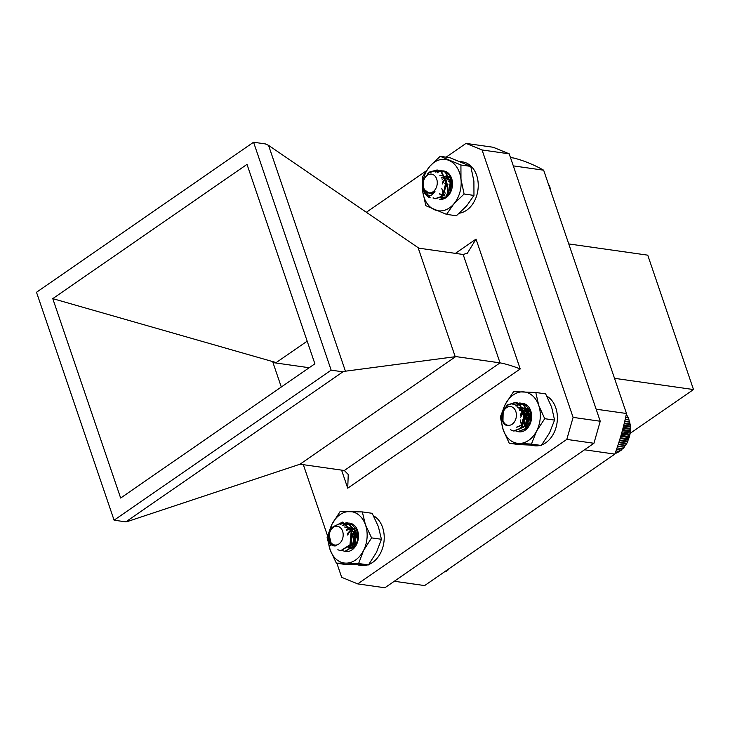 <?xml version="1.0" encoding="UTF-8"?>
<svg xmlns="http://www.w3.org/2000/svg" width="730" height="730" viewBox="0 0 730 730"><rect width="100%" height="100%" fill="white"/><g stroke="black" fill="none" stroke-linecap="round" stroke-linejoin="round"><path stroke-width="1.09" d="M519.313 410.023L521.886 408.545L525.253 408.052M522.99 427.716L521.877 426.813M520.627 415.142L524.961 409.785L527.334 408.8L524.085 410.488L520.645 415.416M518.099 431.631A14.308 10.603 -81.9 0 0 531.632 415.452A14.308 10.603 -81.9 0 0 516.703 405.104L525.062 404.511L530.838 411.738L530.537 422.433L524.45 429.34M521.886 408.545L525.189 408.043L527.598 408.973L531.34 413.901M526.795 427.972L525.472 428.318M522.698 427.789L521.685 427.068M520.517 414.12L524.423 409.712L527.087 408.663M526.503 428.081L525.992 427.689M525.098 426.685L523.693 423.564M523.501 422.57L523.739 417.752L528.493 409.621M520.417 403.799L516.055 406.044M520.645 417.222L524.624 410.57L527.589 408.964L517.534 407.367M516.703 405.104A14.308 10.603 -81.9 0 0 515.745 405.844M509.23 443.229L518.793 443.429A25.924 19.199 -81.9 0 0 536.541 431.165A25.924 19.199 -81.9 0 0 538.722 405.369A25.924 19.199 -81.9 0 0 523.154 391.846A25.924 19.199 -81.9 0 0 505.406 404.11A25.924 19.199 -81.9 0 0 503.226 429.906A25.924 19.199 -81.9 0 0 518.793 443.429L531.44 444.068L541.286 445.473L549.471 432.999L554.572 420.097L551.652 407.212L545.648 393.881L535.802 392.484L513.591 391.645L505.406 404.11L500.305 417.012L503.226 429.906L509.23 443.229L519.076 444.634L541.286 445.473M531.44 444.068L536.541 431.165L544.726 418.701L554.572 420.097M544.726 418.701L538.722 405.369L535.802 392.484M328.865 534.661C328.573 543.129 331.082 546.834 336.384 545.757A10.101 7.482 98.1 0 1 335.143 545.721A10.101 7.482 98.1 0 1 331.082 543.22L329.111 534.688L330.59 545.21A14.308 10.603 98.1 0 1 328.865 534.661L331.621 527.827L342.425 522.105L351.24 530.546L349.971 544.817L340.609 550.748L337.844 549.745M339.998 524.341L346.768 522.726L355.546 531.166L354.278 545.438L344.916 551.36L342.781 550.703M354.962 546.341L354.616 544.79M354.461 543.613L357.326 531.732M329.312 541.258L329.057 538.046M333.008 526.741L342.963 522.178L351.778 530.628L350.51 544.899L340.846 550.776M347.033 522.762L356.094 531.239L354.826 545.511L345.162 551.387M343.063 536.623A9.444 6.999 -81.9 0 0 337.442 526.303A9.444 6.999 -81.9 0 0 329.193 534.698A9.444 6.999 -81.9 0 0 334.815 545.018A9.444 6.999 -81.9 0 0 343.063 536.623M336.384 545.757L335.198 545.73M345.235 527.754L348.867 527.27L355.282 533.256L354.598 543.366L348.173 547.573M346.65 530.299L352.508 527.827M353.977 547.354L353.466 546.77M352.827 545.803L351.586 540.556M352.061 537.18L354.78 532.033M355.574 531.23L356.495 530.5M356.313 544.407L355.893 541.167M356.377 537.791L358.193 533.794M345.071 527.534L348.32 527.197L354.734 533.183L354.059 543.284L348.073 547.536M346.467 529.88L352.188 527.763M350.117 547.445L348.94 546.46M347.699 535.035L349.086 532.426L354.287 528.575M353.749 547.555L353.247 547.071M352.508 546.104L351.139 542.125M351.048 540.903L353.393 533.037L354.57 531.604M355.437 530.81L356.258 530.217M355.975 544.963L355.446 542.737M355.355 541.514L355.957 537.289M356.386 536.094L358.029 533.201M449.397 568.46L449.89 568.123M447.399 569.838L448.083 569.938L449.196 568.414M445.647 571.052L446.422 571.161L447.663 569.683M444.15 572.083L446.057 570.741M530.975 445.236L534.387 445.729A25.924 19.199 -81.9 0 0 539.826 445.464M541.733 444.889A25.924 19.199 -81.9 0 0 557.2 421.511A25.924 19.199 -81.9 0 0 546.87 396.189M525.217 413.39L528.027 413.791A15.348 11.37 98.1 0 1 529.588 410.734L524.614 420.279L525.819 426.065M525.326 416.556L527.087 416.803L524.158 415.927M527.525 427.315A15.348 11.37 98.1 0 1 527.133 425.973M526.887 424.814A15.348 11.37 98.1 0 1 527.087 416.803M423.902 191.406C427.47 197.246 431.193 197.155 435.089 191.132A10.101 7.482 98.1 0 1 429.45 193.559L423.911 189.189L430.189 197.821A14.308 10.603 98.1 0 1 423.902 191.406L423.071 185.557M427.433 174.041L429.705 171.961L436.987 169.99L441.093 171.66L446.623 183.887L441.486 196.525L435.116 198.624L432.972 197.958M435.053 171.897L441.294 170.601L445.4 172.271L450.93 184.498L445.793 197.136L439.962 199.317L446.34 197.209L451.469 184.581L445.939 172.344L441.303 170.601M445.108 193.295L444.844 192.045M444.689 190.877L444.679 187.455L445.939 182.135M446.404 181.067L447.727 178.74M449.297 193.432L449.151 192.656M448.996 191.488L448.987 188.066L450.246 182.755M450.711 181.679L451.395 180.374M425.563 193.924L423.82 188.979M429.55 172.581L437.526 170.063L441.632 171.732L447.161 183.969L442.024 196.598L435.655 198.706L433.273 197.903M435.5 172.025L441.842 170.674M436.513 178.54A9.444 6.999 -81.9 0 0 427.032 175.465A9.444 6.999 -81.9 0 0 423.911 188.404A9.444 6.999 -81.9 0 0 433.392 191.488A9.444 6.999 -81.9 0 0 436.513 178.54M435.089 191.132L434.149 192.109L429.514 193.569M439.989 175.538L443.393 175.154M442.599 195.439L439.506 193.587M441.34 178.038L442.435 177.135L447.709 175.766M444.935 195.229L443.685 194.052M443.037 193.085L441.832 188.495M442.426 183.933L445.008 179.315M445.802 178.512L448.977 176.642M439.843 175.328L442.864 175.072M442.17 195.375L439.296 193.87M441.166 177.627L447.171 175.684M444.652 195.321L443.475 194.353M442.371 182.546L444.789 178.886M445.665 178.083L448.777 176.459M551.013 191.807L549.882 187.044L548.029 183.029M549.882 187.044L549.371 186.971M503.198 410.671C500.889 419.148 502.258 424.176 507.295 425.736A10.101 7.482 98.1 0 1 502.97 421.082L503.162 411.766L502.359 421.685A14.308 10.603 98.1 0 1 503.198 410.671L507.368 404.967L515.462 402.358L518.765 403.507L525.053 415.096L520.663 428.236L513.591 430.992L510.562 429.806M512.761 404.748L519.769 402.969L523.072 404.128L529.369 415.708L524.97 428.848L517.898 431.603L515.791 430.955M528.027 426.785L527.626 425.024M527.471 423.856L527.398 421.584L530.4 411.884M502.076 418.737L502.249 415.927M504.786 408.745L507.907 405.041L516 402.431L519.304 403.59L525.591 415.169L521.202 428.318L513.856 431.029M520.043 403.015L523.611 404.201L529.907 415.781L525.509 428.93L517.898 431.603M515.544 419.723A9.444 6.999 -81.9 0 0 512.725 407.331A9.444 6.999 -81.9 0 0 503.152 412.158A9.444 6.999 -81.9 0 0 505.972 424.55A9.444 6.999 -81.9 0 0 515.544 419.723M516.539 427.159L521.183 425.17L524.067 415.863L519.422 407.65L517.023 406.829L519.961 407.732L524.605 415.936L521.722 425.243L516.877 427.205M518.108 408.043L521.877 407.523L524.268 408.344L528.912 416.547L526.029 425.855L521.074 427.807M519.577 410.625L525.354 408.07M523.41 427.598L522.16 426.42M521.512 425.444L520.289 419.951M527.106 427.716L526.476 427.032M529.387 424.887L528.921 420.891L531.33 413.873M517.935 407.824L521.339 407.44L523.729 408.262L528.374 416.474L525.49 425.782L521.092 427.789M519.395 410.205L523.364 408.125M523.118 427.689L521.95 426.721M526.877 427.908L526.257 427.333M525.509 426.356L524.149 422.332M524.058 421.091L528.401 411.099L529.323 410.424M529.049 425.426L528.456 422.944M528.374 421.703L531.13 413.344M626.988 415.89L626.331 414.111M617.051 447.91L622.9 448.74L626.869 443.293L629.488 436.613L630.355 431.795L630.218 424.541L628.393 417.879L627.435 415.918L626.011 415.717M616.503 449.498L621.33 450.182L622.453 448.658M616.01 450.894L619.679 451.414L620.92 449.926M615.591 452.08L617.954 452.418L619.314 450.994M615.235 453.056L616.175 453.184L617.644 451.834M627.973 417.679L625.656 417.35M628.393 417.879L625.619 417.487M628.795 419.622L625.254 419.12M629.178 419.996L625.181 419.421M629.461 421.685L624.807 421.018M629.789 422.214L624.697 421.493M629.953 423.847L624.323 423.044M630.218 424.541L624.168 423.674M630.273 426.083L623.794 425.161M630.455 426.922L623.593 425.946M630.401 428.373L623.237 427.351M630.501 429.349L622.991 428.282M630.355 430.682L622.644 429.587M630.355 431.795L622.352 430.654M630.127 432.999L622.024 431.85M630.017 434.222L621.695 433.036M629.716 435.299L621.385 434.113M629.488 436.613L621.011 435.409M629.132 437.544L620.737 436.348M628.786 438.94L620.327 437.735M628.384 439.706L620.08 438.529M627.909 441.175L619.633 439.998M627.471 441.778L619.432 440.637M626.869 443.293L618.949 442.161M626.413 443.73L618.794 442.645M625.683 445.273L618.283 444.223M625.208 445.537L618.182 444.543M624.351 447.098L617.653 446.139M623.885 447.189L617.598 446.295M346.33 529.578L348.584 528.301L352.088 527.744M349.953 547.482L348.83 546.615M347.644 534.406L351.677 529.56L354.169 528.502M345.254 551.396A14.308 10.603 -81.9 0 0 358.439 534.798A14.308 10.603 -81.9 0 0 343.365 524.916L351.65 524.113L357.545 531.048L357.527 541.642L351.705 548.851M349.67 547.546L348.639 546.861M347.526 533.493L351.13 529.487L353.922 528.356M352.015 546.496L350.601 543.531M350.382 542.554L350.537 537.618M348.584 528.301L352.024 527.735L354.315 528.593L344.624 526.996M347.17 523.51L343.054 525.609M343.365 524.916A14.308 10.603 -81.9 0 0 342.735 525.399M336.366 563.186L345.947 563.131A25.924 19.199 -81.9 0 0 363.558 550.475A25.924 19.199 -81.9 0 0 365.411 524.678A25.924 19.199 -81.9 0 0 349.652 511.529A25.924 19.199 -81.9 0 0 332.041 524.177A25.924 19.199 -81.9 0 0 330.188 549.982A25.924 19.199 -81.9 0 0 345.947 563.131L358.613 563.514L368.458 564.92L376.488 552.318L381.434 539.278L378.341 526.512L372.163 513.309L362.317 511.912L340.07 511.584L332.041 524.177L327.086 537.216L330.188 549.982L336.366 563.186L346.212 564.582L368.458 564.92M358.613 563.514L363.558 550.475L371.588 537.882L381.434 539.278M371.588 537.882L365.411 524.678L362.317 511.912M443.758 195.485L442.927 195.065M441.96 179.963L444.068 177.728M445.218 176.961L446.45 176.395M439.761 199.281A14.308 10.603 -81.9 0 0 450.93 191.488A14.308 10.603 -81.9 0 0 450.209 175.392L450.857 191.424L446.057 197L440.053 197.547M449.187 176.843L451.204 179.89L451.87 187.437C452.846 179.078 449.917 173.567 443.083 170.884A14.308 10.603 -81.9 0 0 437.206 172.837M446.404 180.383L448.987 177.682M443.858 170.957L443.083 170.884A14.308 10.603 -81.9 0 1 443.831 170.957A14.308 10.603 -81.9 0 1 450.209 175.392M422.661 190.95A25.924 19.199 -81.9 0 0 434.633 209.802A25.924 19.199 -81.9 0 0 453.786 203.971A25.924 19.199 -81.9 0 0 460.977 179.288A25.924 19.199 -81.9 0 0 449.005 160.436A25.924 19.199 -81.9 0 0 429.842 166.267A25.924 19.199 -81.9 0 0 422.661 190.95L425.791 205.678L446.55 214.364L456.396 215.761L466.716 205.814L473.962 195.421L473.907 181.131L470.768 166.394L450.018 157.716L440.163 156.311L429.842 166.267L422.606 176.66L422.661 190.95M446.55 214.364L453.786 203.971L464.107 194.016L460.977 179.288L460.922 164.998L470.768 166.394M460.922 164.998L440.163 156.311M464.107 194.016L473.962 195.421M357.955 564.956L361.213 565.421A25.924 19.199 -81.9 0 0 367.455 564.947M368.778 564.491A25.924 19.199 -81.9 0 0 384.062 540.921A25.924 19.199 -81.9 0 0 373.514 515.782M352.043 533.082L354.853 533.484M352.344 536.267L353.913 536.495L350.984 535.619M354.351 546.998A15.348 11.37 98.1 0 1 354.023 545.894M353.749 544.726A15.348 11.37 98.1 0 1 353.913 536.495M459.371 213.196A25.924 19.199 -81.9 0 0 478.177 187.482A25.924 19.199 -81.9 0 0 462.528 161.887L460.165 161.549M448.329 181.195L448.868 181.268M447.891 193.112A15.348 11.37 98.1 0 1 447.937 184.288L446.924 183.987M445.446 183.54L444.78 183.349M614.505 378.322L693.5 389.555L647.747 255.162L568.761 243.929M693.5 389.555L630.099 433.383M614.852 454.106L424.632 585.579L394.3 581.262A218.754 162.051 98.1 0 1 394.291 581.253L584.511 449.789A218.754 162.051 98.1 0 1 584.511 449.789L614.852 454.106A218.754 162.051 -81.9 0 0 626.486 413.499L543.658 170.2L513.318 165.883A218.754 162.051 -81.9 0 0 513.309 165.874L596.145 409.192A218.754 162.051 98.1 0 1 596.145 409.202L626.486 413.499M510.48 157.571L514.075 158.082A218.754 162.051 -81.9 0 1 543.658 170.2M253.565 142.231L36.5 292.265L114.09 520.189L331.165 370.156L253.565 142.231L265.328 143.91L268.54 145.352L418.847 248.173L463.149 254.478L467.383 253.191L476.024 239.112L520.225 368.96L347.726 488.188L341.576 470.12M418.171 247.871L455.219 356.705L455.748 356.568L300.012 464.207L344.314 470.512L348.246 474.491L347.726 488.188M300.012 464.207L128.352 521.229L125.852 521.859L114.09 520.189M455.748 356.568L500.05 362.874C505.726 363.887 512.451 365.912 520.225 368.96M384.874 587.769L593.937 443.274L566.79 439.405L357.727 583.9L384.874 587.769M482.065 149.969L466.014 143.399L493.161 147.259L509.211 153.829L482.065 149.969L573.096 417.377L600.242 421.246L509.211 153.829M600.242 421.246L593.937 443.274M309.191 367.728L272.974 362.582L281.296 387.01M307.184 341.156L276.168 362.591L272.974 362.582M314.885 363.796L247.005 164.387L52.77 298.634L120.66 498.042L314.885 363.796M276.168 362.591L52.77 298.634M268.54 145.352L345.427 371.196L342.918 371.835L331.165 370.156M342.918 371.835L125.852 521.859M345.427 371.196L455.219 356.705M525.518 416.337A17.547 13.003 98.1 0 1 526.33 413.554M352.344 536.03A17.547 13.003 98.1 0 1 353.156 533.238M357.727 583.9L341.676 577.33L336.886 563.259M327.514 535.72L303.333 464.681M566.79 439.405L573.096 417.377M366.287 212.33L426.201 170.911M446.112 157.16L466.014 143.399M344.314 470.512L500.05 362.874L463.149 254.478M455.392 253.374L476.024 239.112M347.307 522.799L346.759 522.716M342.99 522.187L342.452 522.105M345.427 551.433L344.888 551.36M341.12 550.822L340.582 550.748M348.329 527.197L348.867 527.27M437.526 170.063L436.987 169.99M435.655 198.706L435.116 198.624M520.317 403.042L519.778 402.969M516 402.431L515.462 402.358M514.13 431.065L513.591 430.992M517.023 406.829L517.57 406.902M521.339 407.44L521.877 407.523"/></g></svg>
